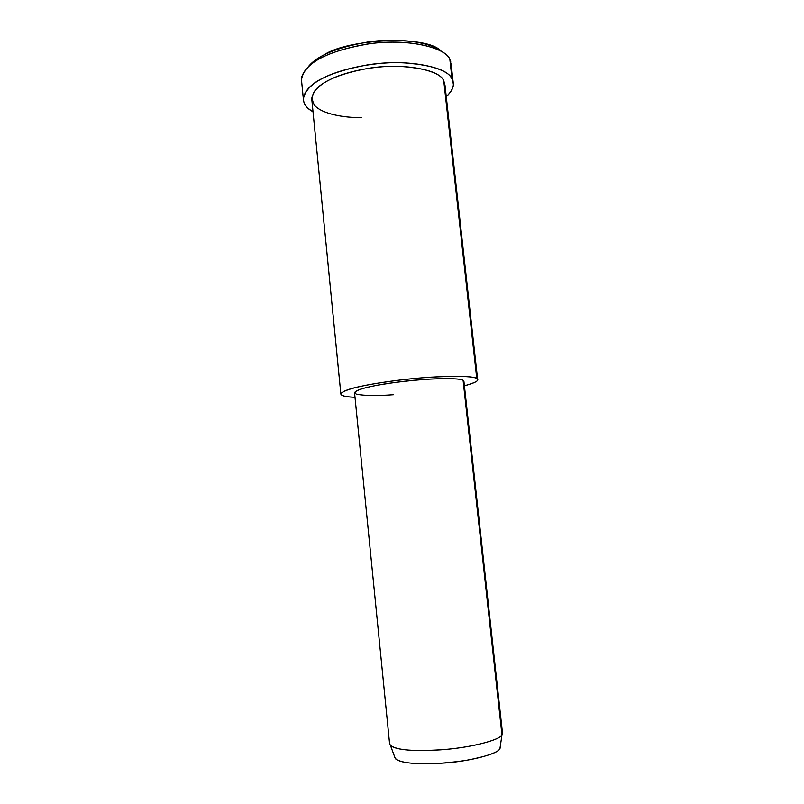 <?xml version="1.0" encoding="UTF-8"?>
<svg xmlns="http://www.w3.org/2000/svg" width="804" height="804" viewBox="0 0 804 804"><rect width="100%" height="100%" fill="white"/><g stroke="black" fill="none" stroke-linecap="round" stroke-linejoin="round"><path stroke-width="1.21" d="M441.316 51.335C431.758 42.733 399.618 37.265 367.91 42.019C337.188 47.366 317.379 55.526 308.485 66.491C312.253 62.119 317.369 58.3 323.821 55.034C347.077 38.893 427.346 34.642 441.316 51.335M301.641 81.505L301.791 76.792C307.098 61.576 329.479 50.602 368.935 43.858C410.844 37.848 446.863 48.612 449.878 59.566L450.712 61.667M500.45 746.956L499.907 748.745C497.887 752.584 486.43 756.494 465.536 760.483C442.813 763.699 424.813 764.594 411.537 763.187C400.633 762.232 394.945 759.961 394.493 756.363L395.357 758.685C401.427 763.398 418.271 764.805 445.888 762.916C474.963 760.554 498.55 753.026 499.907 748.745L501.967 734.936C500.57 739.228 475.395 746.976 444.3 749.539C414.794 751.609 396.864 750.283 390.503 745.569L389.588 743.579M501.967 734.936L502.46 732.776L463.928 381.488L463.104 380.352C461.174 378.021 433.024 377.79 402.111 381.548C373.247 385.216 357.388 388.895 354.534 392.593L389.649 744.243C393.518 749.75 410.462 751.619 440.481 749.841C472.591 747.66 500.751 739.439 501.967 734.936L463.104 380.352L501.967 734.936M477.676 379.92L444.984 85.113L443.758 80.722L476.772 378.583C473.737 376.232 458.38 375.759 430.723 377.176C403.387 378.975 374.775 383.186 360.795 386.352C339.529 390.643 332.615 396.573 355.006 397.297C345.569 396.854 340.846 395.689 340.846 393.819C344.253 389.216 364.182 384.593 400.653 379.96C439.778 375.227 474.762 375.629 476.772 378.583L477.676 379.92C477.586 381.478 473.164 383.438 464.4 385.809C475.878 382.593 479.998 380.191 476.772 378.583L443.758 80.722C441.034 71.013 406.08 62.119 368.232 68.35C332.977 74.862 314.143 84.963 311.731 98.641L340.846 393.819M393.638 394.684C376.905 395.92 364.524 395.749 356.473 394.181C352.464 392.01 357.247 389.468 370.815 386.553C384.071 383.598 402.543 381.186 426.21 379.307C448.129 378.171 460.431 378.513 463.104 380.352L463.325 382.372M453.335 83.867L451.175 64.531L449.878 59.566L452.059 79.114C448.21 70.018 430.874 64.511 400.07 62.601C369.699 62.169 338.474 70.059 323.63 77.807C304.284 86.591 295.44 102.58 313.027 111.736C306.756 108.168 303.54 103.957 303.369 99.103C305.972 83.727 327.238 72.35 367.157 64.963C410.07 57.958 449.245 68.169 452.059 79.114L453.335 83.867C453.536 87.837 451.185 92.108 446.27 96.701C453.114 89.988 455.054 84.129 452.059 79.114L449.878 59.566C447.014 48.139 407.849 37.316 365.026 44.431C325.188 51.948 304.002 63.717 301.47 79.737L303.369 99.103M361.257 117.635C343.78 117.766 322.645 114.078 314.786 105.646C308.877 96.078 313.932 87.405 329.972 79.606C343.197 72.782 370.724 65.858 397.528 66.219C424.743 67.858 440.16 72.692 443.758 80.722M395.357 758.685L390.503 745.569"/></g></svg>
